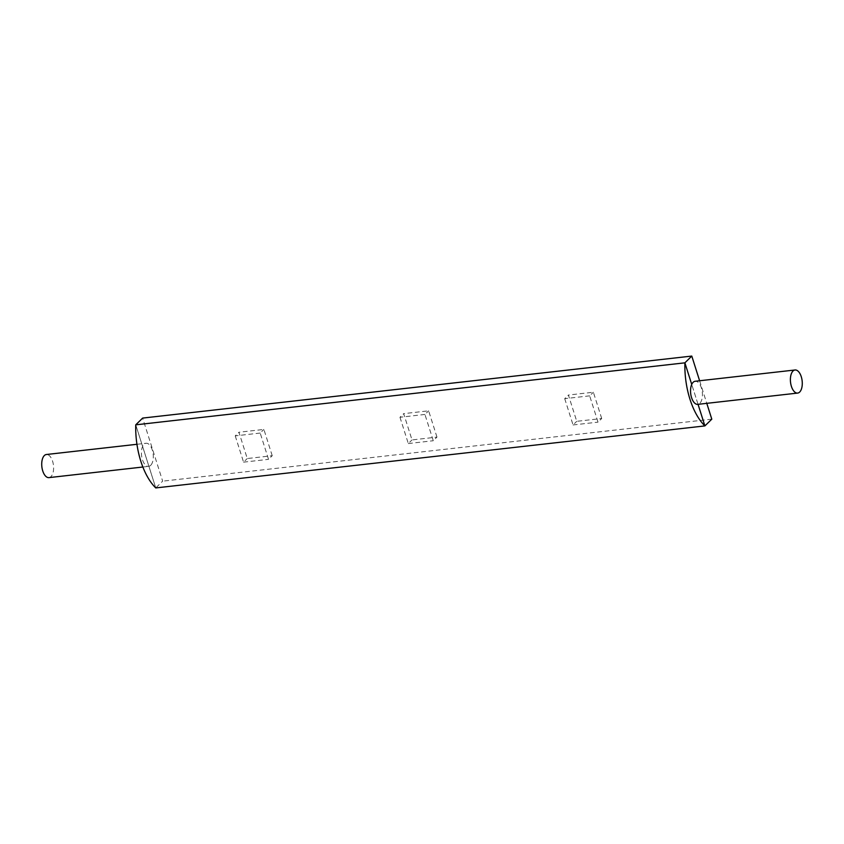 <?xml version="1.0" encoding="UTF-8"?>
<svg xmlns="http://www.w3.org/2000/svg" width="844" height="844" viewBox="0 0 844 844"><rect width="100%" height="100%" fill="white"/><g stroke="black" fill="none" stroke-linecap="round" stroke-linejoin="round"><path stroke-width="0.63" stroke-dasharray="4.22 3.17" d="M48.973 477.62A11.626 5.845 83.6 0 0 50.999 476.586A11.626 5.845 83.6 0 0 53.13 463.282A11.626 5.845 83.6 0 0 46.357 454.515M150.696 465.329A11.626 5.845 -96.4 0 1 148.903 466.321A11.626 5.845 -96.4 0 1 148.66 466.363A11.626 5.845 -96.4 0 1 142.351 459.421A11.626 5.845 -96.4 0 1 142.604 446.444A11.626 5.845 -96.4 0 1 144.018 444.303A11.626 5.845 -96.4 0 1 146.054 443.258A11.626 5.845 -96.4 0 1 152.817 452.025A11.626 5.845 -96.4 0 1 150.696 465.329M698.041 404.318L691.732 384.431L698.041 404.318A11.626 5.845 83.6 0 0 699.824 403.327A11.626 5.845 83.6 0 0 701.955 390.012A11.626 5.845 83.6 0 0 695.192 381.256M601.709 418.508L593.374 392.228L568.413 395.045L576.747 421.325L601.709 418.508L598.016 422.137L589.671 395.847L593.374 392.228M589.671 395.847L564.72 398.663L568.413 395.045M564.72 398.663L573.055 424.954L576.747 421.325M573.055 424.954L598.016 422.137M436.97 437.108L428.636 410.828L403.675 413.644L412.009 439.935L436.97 437.108L433.278 440.737L424.933 414.446L428.636 410.828M155.76 487.927L135.747 424.838L155.76 487.927L162.66 481.164L142.647 418.086M272.232 455.718L263.898 429.427L238.936 432.244L247.271 458.535L272.232 455.718L268.529 459.336L260.195 433.056L263.898 429.427M424.933 414.446L399.972 417.274L403.675 413.644M399.972 417.274L408.317 443.554L412.009 439.935M408.317 443.554L433.278 440.737M260.195 433.056L235.233 435.873L238.936 432.244M235.233 435.873L243.568 462.153L247.271 458.535M243.568 462.153L268.529 459.336M699.613 380.76L706.787 403.348M711.798 419.162L162.66 481.164M142.879 467.017L148.66 466.363M136.95 444.292L146.054 443.258"/><path stroke-width="1.27" d="M136.95 444.292L46.357 454.515A11.626 5.845 83.6 0 0 44.331 455.56A11.626 5.845 83.6 0 0 42.2 468.863A11.626 5.845 83.6 0 0 48.973 477.62L142.879 467.017M799.669 392.049A11.626 5.845 -96.4 0 1 797.643 393.082A11.626 5.845 -96.4 0 1 790.87 384.326A11.626 5.845 -96.4 0 1 793.001 371.022A11.626 5.845 -96.4 0 1 795.027 369.988A11.626 5.845 -96.4 0 1 801.8 378.745A11.626 5.845 -96.4 0 1 799.669 392.049M795.027 369.988L695.192 381.256A11.626 5.845 83.6 0 0 693.156 382.29A11.626 5.845 83.6 0 0 691.732 384.431A11.626 5.845 83.6 0 0 691.489 397.408A11.626 5.845 83.6 0 0 697.798 404.36A11.626 5.845 83.6 0 0 698.041 404.318L704.898 425.914L698.051 404.329M691.785 356.073L142.647 418.086L135.747 424.838A58.12 29.223 83.6 0 0 155.76 487.927L704.898 425.914A58.12 29.223 -96.4 0 1 684.885 362.836L135.747 424.838L684.885 362.836L691.732 384.431L684.885 362.836L691.785 356.073L699.613 380.76M706.787 403.348L711.798 419.162L704.898 425.914L155.76 487.927M797.643 393.082L697.798 404.36"/></g></svg>
